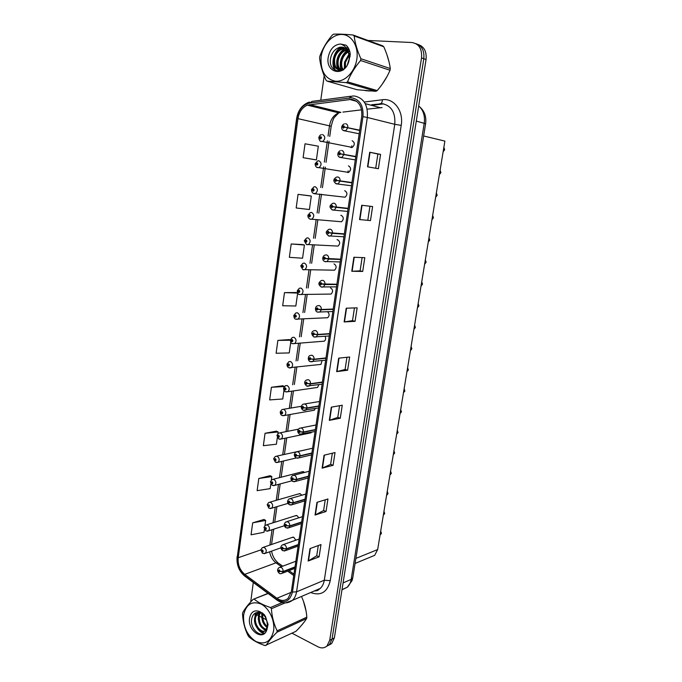 <?xml version="1.0" encoding="UTF-8"?>
<svg xmlns="http://www.w3.org/2000/svg" width="682" height="682" viewBox="0 0 682 682"><rect width="100%" height="100%" fill="white"/><g stroke="black" fill="none" stroke-linecap="round" stroke-linejoin="round"><path stroke-width="1.02" d="M346.268 172.035L348.647 172.418C351.29 169.835 351.213 167.644 348.425 165.837M342.748 196.919L345.083 197.209C347.615 194.66 347.513 192.486 344.768 190.704L344.657 190.687M339.261 221.565L341.546 221.761C343.975 219.246 343.847 217.098 341.153 215.333L340.804 215.299M335.817 245.972L338.042 246.091C340.369 243.602 340.207 241.488 337.564 239.732L336.993 239.697M332.407 270.149L334.564 270.191C336.789 267.736 336.61 265.639 334.01 263.908M329.031 294.104L331.111 294.07C333.251 291.649 333.046 289.577 330.489 287.855M325.689 317.829L327.684 317.727C329.542 315.894 329.568 313.959 327.761 311.938M322.373 341.332L324.291 341.171C325.723 339.977 326.005 338.391 325.152 336.431M319.091 364.614L320.924 364.401L322.092 360.667M306.909 449.515L276.781 456.113M304.522 472.456L303.473 471.705L301.597 471.944L303.013 471.577L273.397 479.216M301.759 495.234L300.233 493.759L298.332 493.998L299.662 493.615L270.055 502.105M298.827 517.826L297.02 515.626L295.093 515.848L296.346 515.456L266.747 524.782M295.783 540.221L293.84 537.288L291.887 537.51L293.064 537.109L263.474 547.254M350.829 147.491L352.244 147.397C354.998 144.78 354.955 142.564 352.117 140.731M383.608 103.877L373.173 105.173M283.669 388.194L285.067 390.027C286.252 389.669 286.355 388.953 285.366 387.87L284.385 388.629L283.627 388.024L285.357 385.765L287.122 385.518C289.543 387.274 289.833 389.345 287.992 391.724L317.582 387.419L318.809 384.682M280.319 411.937L281.709 413.829C282.885 413.488 282.987 412.781 282.016 411.689L281.035 412.422L280.293 411.775L281.956 409.558L283.763 409.302C286.142 411.067 286.449 413.113 284.684 415.457L314.266 410.232L315.34 408.535M277.003 435.466L278.392 437.401C279.56 437.085 279.654 436.378 278.691 435.278L277.719 435.986L276.986 435.304L278.588 433.121L280.43 432.874C282.774 434.63 283.098 436.659 281.393 438.969L310.983 432.84L311.546 432.26M423.641 135.965L444.886 141.106L377.666 549.564L374.665 555.344L370.317 557.143M365.134 90.604L369.951 91.004L365.134 90.604M351.588 99.333C359.005 101.004 362.381 106.733 361.733 116.528L291.376 591.533L288.085 598.37C284.752 601.123 281.027 601.089 276.918 598.259L244.736 574.363C239.842 570.169 237.668 564.628 238.206 557.731L297.974 118.651C299.134 111.925 302.254 107.424 307.335 105.139L351.588 99.333M351.818 97.79L309.543 103.093C302.748 104.661 298.528 109.802 296.866 118.532L237.242 557.262C236.654 564.824 239.041 570.902 244.395 575.497L276.56 599.418C284.565 603.954 289.859 601.498 292.433 592.053L362.952 116.656C363.668 105.898 359.96 99.606 351.818 97.79M326.422 646.425L329.389 644.669L332.04 639.085L423.795 58.737C424.536 50.766 421.911 45.737 415.926 43.648C421.911 45.737 424.536 50.766 423.795 58.737L332.04 639.085L329.389 644.669L326.422 646.425M318.281 545.549L316.721 555.813L308.128 561.047L319.108 556.844L320.983 544.56L310.003 548.592L308.128 561.047M316.721 555.77L319.108 556.844M326.03 511.5L323.618 510.503L315.05 515.046L326.03 511.5L327.94 498.985L316.968 502.344L315.05 515.046M333.089 465.303L330.634 464.382L322.117 468.15L333.089 465.303L335.033 452.55L324.069 455.209L322.117 468.15M339.568 405.705L337.786 417.41L329.312 420.359L340.275 418.228L342.262 405.227L331.307 407.163L329.312 420.359M337.786 417.384L340.275 418.228M367.504 166.809L378.391 168.718L380.582 154.388L369.704 152.231L367.504 166.809M375.714 168.249L377.879 154.03L369.704 152.231M377.879 154.03L380.582 154.388M370.471 220.593L359.559 219.561L370.471 220.593L372.611 206.544L361.716 205.273L359.559 219.561M362.696 271.453L360.096 270.873L351.776 271.257L362.696 271.453L364.802 257.685L353.881 257.259L351.776 271.257M355.083 321.324L352.517 320.659L344.137 321.938L355.083 321.324L357.146 307.821L346.209 308.213L344.137 321.938M346.942 357.283L345.075 369.508L336.652 371.63L347.607 370.241L349.636 356.993L338.681 358.169L336.652 371.63M345.083 369.482L347.607 370.241M382.005 84.508L386.95 76.648L382.005 84.508M389.055 62.002L386.813 54.381L389.055 62.002M300.711 626.255L303.865 622.461L300.711 626.255M306.048 610.978L303.43 601.2L306.048 610.978M291.973 633.203L317.983 646.809C321.469 648.514 324.496 648.198 327.053 645.863L329.713 640.27L421.527 57.893C422.192 48.874 418.978 43.75 411.894 42.514L368.033 40.468M324.18 75.821L320.762 100.228M253.286 582.454L250.72 601.916M255.145 613.178L256.108 614.098M256.577 614.482L258.154 615.505M259.228 616.068L261.811 617.423M262.783 617.926L266.116 619.674M276.389 431.143L265.051 433.292L263.346 445.696L276.398 444.212L277.327 437.588M270.14 475.695L258.81 478.474L257.131 490.656L270.149 488.627L270.805 483.981M263.994 519.462L252.69 522.847L251.036 534.807L264.011 532.267L264.394 529.513M295.843 292.518L284.479 292.629L282.672 305.741L295.843 306.005L297.667 293.064L295.732 292.493M302.569 244.582L291.205 243.96L289.356 257.327L302.569 258.214L304.419 245.026L302.458 244.557M309.423 195.743L298.051 194.353L296.176 207.976L309.415 209.519L311.307 196.075L309.313 195.717M314.487 159.631L303.115 157.678L316.397 159.895L318.323 146.195L305.033 143.791L303.115 157.678M282.757 385.782L271.41 387.274L269.663 399.908L282.766 398.979L283.976 390.317M289.236 339.576L277.881 340.395L276.108 353.259L289.245 352.926L290.754 342.151M352.509 320.676L354.452 307.914M360.087 270.89L362.116 257.574M367.82 220.115L369.934 206.237M330.634 464.408L332.339 453.206M323.609 510.537L325.237 499.812M290.362 340.105L291.87 341.75C293.072 341.341 293.175 340.608 292.177 339.551L291.171 340.361L290.404 339.841L292.254 337.488L293.933 337.249C296.44 339.022 296.696 341.136 294.701 343.583L292.297 343.583C291.325 343.634 290.685 342.475 290.362 340.105L289.134 339.542M277.881 340.395L290.353 340.224M284.479 292.629L297.667 293.064M291.205 243.96L304.419 245.026M298.051 194.353L311.307 196.075M316.397 159.895L314.376 159.614M284.403 386.455L282.655 385.739M271.41 387.274L284.351 386.515M277.889 433.616L278.12 431.953L276.287 431.101M265.051 433.292L278.12 431.953M271.359 480.026L271.845 476.599L270.038 475.644M258.81 478.474L271.845 476.599M264.948 525.583L265.673 520.443L263.9 519.403M252.69 522.847L265.673 520.443M328.75 645.232L331.708 643.476L334.359 637.917L426.054 59.564C426.787 51.636 424.178 46.623 418.211 44.535M444.613 149.818L443.13 151.779L444.613 149.818L443.496 149.563M443.505 149.52L444.655 149.597L443.53 149.341M359.712 130.168L344.529 127.04L343.754 125.769C342.424 126.443 342.304 127.253 343.396 128.199L344.512 127.142L343.506 127.474L343.489 126.52L344.529 127.04M343.489 126.52L343.66 127.449M359.67 130.415L345.603 127.346M344.512 127.142L347.811 127.79L345.663 130.765L343.157 130.322M359.661 130.484L347.811 127.79M344.742 127.184L343.958 127.005M322.552 134.533C325.459 136.434 325.502 138.753 322.697 141.489L321.103 141.438C320.114 141.609 319.347 140.381 318.801 137.755L319.688 137.738L320.438 138.992C321.716 138.344 321.827 137.551 320.77 136.613L319.705 137.636L320.668 137.321L320.693 138.25L319.688 137.738M320.958 137.9L320.242 137.73M319.705 137.636L320.182 137.773M320.949 137.926L320.242 137.773M440.828 172.708L439.719 172.495L440.828 172.708L439.37 174.635L440.845 172.708M439.737 172.401L440.879 172.495L439.754 172.282M355.808 156.485L340.633 153.851L339.866 152.572C338.545 153.211 338.425 154.013 339.517 154.976L340.616 153.953L339.619 154.26L339.593 153.322L340.633 153.851M355.765 156.792L340.062 153.851M339.934 153.382L339.781 154.234M355.791 156.647L340.071 153.808M340.616 153.953L343.907 154.575L341.878 157.448L339.38 157.073M355.765 156.8L343.907 154.575M440.879 172.495L440.086 170.253L440.879 172.495M435.986 195.171L437.102 195.402L435.977 195.24M436.003 195.078L437.102 195.188L436.352 192.955L437.136 195.197L436.011 195.026M351.955 182.546L336.78 180.389L336.021 179.11C334.709 179.716 334.598 180.508 335.672 181.489L336.763 180.491L335.774 180.773L335.732 179.852L336.78 180.389M351.921 182.759L336.217 180.372M351.938 182.614L336.217 180.338M336.763 180.491L340.037 181.097L338.127 183.859L335.646 183.569M351.903 182.853L340.037 181.097M432.286 217.652L433.394 217.908L432.269 217.78M433.42 217.694L432.652 215.452L433.428 217.694L432.303 217.575M348.127 208.342L332.969 206.663L332.211 205.376C330.915 205.947 330.796 206.74 331.87 207.729L332.952 206.765L331.972 207.021L331.912 206.109L332.969 206.663M348.11 208.47L332.407 206.637M332.952 206.765L336.209 207.354L334.41 210.005L331.955 209.792M348.084 208.649L336.209 207.354M428.279 242.033L429.72 240.209L428.62 239.945L429.754 240.004L428.978 237.771L429.754 240.004M344.35 233.892L329.193 232.673L328.443 231.377C327.155 231.923 327.045 232.698 328.102 233.713L329.176 232.775L328.204 233.014L328.136 232.11L329.193 232.673M329.244 232.681L328.63 232.639M344.342 233.935L330.412 232.826M329.176 232.775L332.424 233.338L330.727 235.895L329.193 236.143M344.299 234.19L332.424 233.338M429.711 240.217L428.586 240.132M316.013 163.859L315.161 163.663L317.642 160.926L318.852 160.747C321.699 162.631 321.785 164.916 319.091 167.627L317.369 167.576C316.96 167.533 315.323 166.971 315.127 163.927L315.996 163.961L316.738 165.215C318.017 164.601 318.127 163.816 317.07 162.862L316.013 163.859L316.977 163.569L317.002 164.49L315.996 163.961M317.266 164.089L316.55 163.97M317.266 164.132L316.542 164.012M312.356 189.818L311.521 189.579L313.891 186.902L315.186 186.715C317.983 188.573 318.093 190.832 315.519 193.5L313.677 193.458C313.388 193.364 311.802 193.151 311.486 189.843L312.347 189.92L313.081 191.19C314.342 190.602 314.453 189.826 313.413 188.854L312.356 189.818L313.311 189.553L313.353 190.457L312.347 189.92M313.609 190.031L312.893 189.937M313.609 190.073L312.885 189.98M308.997 215.589L307.88 215.503L308.724 215.631L309.458 216.902C310.711 216.339 310.822 215.572 309.781 214.591L308.741 215.529L309.688 215.282L309.739 216.177L308.724 215.631M309.986 215.742L309.27 215.657M308.741 215.529L307.914 215.239L310.191 212.622L311.555 212.417C314.3 214.259 314.445 216.492 311.972 219.127L310.583 219.34M309.986 215.768L309.261 215.7M321.12 56.879C320.259 70.8 325.024 78.916 335.425 81.226C344.896 82.096 355.058 71.772 356.848 59.061C358.775 46.359 351.724 34.765 342.074 34.484C332.449 34.006 322.748 44.569 321.12 56.879M353.097 35.012C345.101 34.228 338.613 33.947 333.626 34.177L332.356 35.004C326.712 41.713 322.543 48.789 319.849 56.231L319.611 57.961C320.335 64.943 322.475 72.343 326.013 80.161L327.028 81.115L357.121 89.734L375.91 91.32L377.189 90.578C382.662 84.304 386.941 77.535 390.019 70.263L390.283 68.558C389.371 61.738 387.206 54.475 383.778 46.76L382.738 45.847L353.097 35.012L354.154 35.958C354.998 43 357.232 50.596 360.863 58.72L390.283 68.558M375.91 91.32L346.226 82.641L327.028 81.115M346.226 82.641L347.53 81.857L377.189 90.578M390.019 70.263L360.599 60.502C354.828 67.245 350.471 74.364 347.53 81.857M360.599 60.502L360.863 58.72M349.133 60.05L348.084 63.349M350.156 53.332L349.585 53.742M348.911 54.287L344.572 62.079L344.794 68.209M350.258 54.202L349.815 54.569M349.107 55.251L345.467 62.369L345.433 67.527M349.576 50.8L348.417 51.176M347.897 51.406C344.274 53.324 341.98 56.495 341 60.928C340.386 64.449 340.872 67.373 342.466 69.683M349.738 51.321L348.732 51.73M348.178 52.02C344.887 54.014 342.799 57.083 341.895 61.218C341.324 64.458 341.699 67.194 343.02 69.436M348.493 49.351L347.138 49.368M346.592 49.445L345.791 49.624C341.384 51.193 338.579 54.577 337.385 59.769C336.601 64.926 337.854 68.541 341.145 70.613M348.903 49.633L347.36 49.777L350.139 56.436M346.942 49.871L346.695 49.931C342.287 51.5 339.491 54.875 338.298 60.059C337.573 64.423 338.434 67.765 340.881 70.093M349.278 49.931L346.558 48.422M345.066 48.124L342.168 48.396C337.743 49.974 334.939 53.367 333.737 58.592C333.191 67.083 336.107 70.775 342.483 69.675L344.333 68.635M349.073 49.454L346.627 48.524M345.467 48.405L343.08 48.703C338.656 50.28 335.851 53.673 334.657 58.891C334.112 67.365 337.027 71.056 343.396 69.956M348.903 61.227L349.252 59.07L348.587 53.179C346.814 48.286 343.711 46.359 339.278 47.408L337.198 48.405C333.848 50.383 331.682 53.494 330.702 57.748C327.309 72.514 344.742 76.154 348.775 61.533L350.275 54.449C349.9 50.434 348.476 47.339 345.996 45.183L340.488 44.015C334.035 44.688 329.943 49.121 328.204 57.314C325.374 73.119 344.333 77.322 348.775 61.533M343.796 47.484L339.423 47.459L337.428 48.269M340.488 44.015C344.572 45.174 347.274 48.234 348.587 53.179M383.778 46.76L354.154 35.958M349.141 59.973L348.084 63.366M344.453 62.795L344.359 68.609M348.834 49.59L347.777 50.272M347.411 50.536L342.27 57.211M347.854 47.237L346.166 47.885M345.348 48.32C342.5 50.033 340.344 52.463 338.877 55.609M337.147 61.482L338.136 69.615M338.221 69.803L338.911 71.133M341.767 47.067L335.425 54.049M333.472 60.715C333.114 64.688 333.865 68.004 335.706 70.672M349.286 58.567L347.377 64.773M347.189 50.212C341 55.779 338.954 62.394 341.068 70.067M344.981 48.115C337.65 53.631 335.186 60.672 337.59 69.249M341.043 47.075C333.447 51.295 330.565 64.347 335.177 70.434M243.619 614.985C242.971 626.587 247.02 635.402 255.776 641.447C264.974 645.215 270.916 641.685 273.593 630.85C275.136 620.748 269.177 608.088 261.087 604.047C251.888 600.646 246.066 604.295 243.619 614.985M268.137 593.511L253.116 599.376C248.205 604.44 244.736 608.864 242.724 612.658L242.536 614.047C242.971 621.839 244.804 629.017 248.035 635.573L248.896 636.792C252.792 640.313 258.171 643.245 265.025 645.581L295.92 631.336C300.711 626.536 304.274 622.265 306.619 618.54L306.832 617.167C306.295 610.117 304.641 603.519 301.87 597.389M306.619 618.54L276.935 632.24C271.913 637.303 268.307 641.694 266.108 645.411M276.935 632.24L277.139 630.816L306.832 617.167M262.417 612.947L262.272 613.374M262.186 613.698L262.041 614.32C261.402 620.219 263.141 624.635 267.25 627.551M263.047 613.433L262.937 613.936M259.765 612.521L258.435 615.872C258.018 623.638 260.567 628.327 266.074 629.946M260.328 612.7L259.339 615.479C258.853 622.802 261.215 627.466 266.423 629.469M257.685 612.359L254.787 617.432C252.8 625.786 261.342 635.164 265.699 630.364L267.523 625.906L266.884 620.961C265.844 617.312 263.977 614.704 261.283 613.135L257.31 612.419C254.488 612.947 252.664 614.908 251.837 618.301C249.015 630.057 263.619 640.372 266.858 629.81L268.077 624.345L264.437 614.738L259.808 611.583C254.403 609.623 250.993 611.814 249.578 618.139C247.285 630.577 263.226 641.583 266.858 629.81M258.18 612.325L255.707 617.039C253.713 625.385 262.255 634.746 266.611 629.955L266.807 629.938M265.4 616.161L267.216 622.154M262.877 614.235C262.331 619.495 263.857 623.646 267.429 626.69M266.986 629.537L265.699 630.373M259.808 611.583L260.157 611.788C263.482 613.919 265.724 616.98 266.884 620.961M253.116 599.376L267.949 593.366M285.025 602.922L271.402 608.736L270.515 607.517L282.16 602.564M271.402 608.736C271.922 616.656 273.832 624.013 277.139 630.816M254.19 599.163C258.146 602.487 263.593 605.266 270.515 607.517M262.238 612.82L262.178 613.288M259.075 612.385L258.538 615.403M263.567 629.119L266.295 631.038M255.827 612.82L254.923 616.86M260.012 630.799L264.369 633.263M265.358 616.085L265.451 616.698M261.743 613.399L261.854 617.994M258.691 612.342L258.231 619.324M255.358 613.05L254.574 620.671M257.651 628.77C259.561 631.421 261.683 632.99 264.019 633.493M424.639 264.122L426.071 262.331L425.167 262.093M426.097 262.118L424.98 262.084M340.599 259.186L325.459 258.427L324.709 257.123C323.43 257.643 323.319 258.41 324.376 259.433L325.442 258.529L324.47 258.742L324.393 257.847L325.459 258.427M327.548 258.691L327.104 258.64M325.442 258.529L328.673 259.075L327.07 261.53L325.467 261.786M340.557 259.484L328.673 259.075M424.656 264.019L426.071 262.331L424.946 262.289M421.041 286.014L422.465 284.258L421.74 284.053M421.732 281.811L422.499 284.053L421.365 284.053M336.891 284.241L321.759 283.925L321.017 282.612C319.747 283.098 319.636 283.865 320.685 284.906L321.742 284.027L320.779 284.215L320.693 283.337L321.759 283.925M321.742 284.027L324.956 284.547L323.447 286.917L321.776 287.182M336.848 284.53L324.956 284.547M421.058 285.894L422.465 284.258L421.331 284.258M417.469 307.727L418.876 305.996L418.288 305.817M418.901 305.8L418.151 303.567L418.91 305.792L417.776 305.834M333.217 309.048L321.324 309.483L318.093 309.168L317.352 307.855C316.098 308.315 315.988 309.065 317.028 310.122L318.076 309.27L317.121 309.44L317.028 308.571L318.093 309.168M318.076 309.27L321.282 309.781L319.849 312.058L317.599 312.117M333.174 309.338L321.282 309.781M417.486 307.591L418.876 305.996L417.742 306.048M304.888 240.908L304.308 240.908L305.144 241.087L305.868 242.357C307.113 241.837 307.224 241.07 306.192 240.073L305.161 240.985L306.099 240.763L306.167 241.641L305.144 241.087M306.388 241.164L305.681 241.121M305.161 240.985L304.343 240.644L306.525 238.086L307.966 237.873C310.66 239.697 310.83 241.905 308.46 244.506L306.994 244.719M306.388 241.206L305.681 241.164M301.103 266.023L302.322 267.574C303.55 267.071 303.661 266.321 302.637 265.307L301.615 266.193L302.544 265.989L302.62 266.858L301.597 266.287M302.834 266.355L302.135 266.338M301.615 266.193L300.805 265.81L302.893 263.303L304.402 263.082C307.053 264.889 307.241 267.071 304.973 269.629L303.447 269.859M302.834 266.398L302.126 266.381M297.488 290.916L298.801 292.535C300.02 292.067 300.131 291.325 299.117 290.293L298.102 291.154L299.023 290.967L299.108 291.836L298.085 291.248M299.304 291.308L298.614 291.316M298.102 291.154L297.301 290.728L299.313 288.273L300.881 288.043C303.481 289.833 303.695 291.998 301.521 294.522L299.381 294.539M299.304 291.342L298.614 291.35M413.923 329.253L415.329 327.556L414.827 327.394M414.605 325.118L415.355 327.351L414.221 327.437M329.577 333.617L317.676 334.461L314.462 334.171L313.729 332.85C312.484 333.276 312.373 334.027 313.405 335.092L314.445 334.265L313.507 334.419L313.396 333.558L314.462 334.171M314.445 334.265L317.633 334.76L316.286 336.951L314.112 337.07M329.534 333.907L317.633 334.76M415.312 327.565L414.187 327.641M410.411 350.599L411.8 348.937L411.374 348.783M411.826 348.741L411.084 346.507L411.834 348.732L410.7 348.86M325.97 357.948L314.07 359.201L310.873 358.92L310.148 357.598C308.903 357.999 308.801 358.741 309.824 359.823L310.856 359.022L309.918 359.15L309.807 358.297L310.873 358.92M310.856 359.022L314.027 359.491L312.757 361.605L310.651 361.784M325.928 358.238L314.027 359.491M410.436 350.446L411.8 348.937L410.666 349.056M406.924 371.767L407.93 369.994M407.597 367.7L408.339 369.934L407.205 370.096M322.407 382.048L310.498 383.702L307.309 383.437L306.593 382.108C305.365 382.483 305.255 383.216 306.269 384.307L307.301 383.531L306.371 383.651L306.244 382.807L307.309 383.437M307.301 383.531L310.455 383.992L309.253 386.021L307.232 386.251M322.364 382.329L310.455 383.992M408.296 370.138L407.171 370.292M403.471 392.755L404.511 391.025M404.878 390.957L404.136 388.723L404.878 390.957L403.735 391.153M318.869 405.926L306.96 407.964L303.788 407.717L303.072 406.378C301.853 406.728 301.751 407.452 302.757 408.561L303.771 407.81L302.851 407.904L302.723 407.069L303.788 407.717M303.771 407.81L306.926 408.254L305.783 410.206L303.848 410.479M318.826 406.199L306.926 408.254M403.497 392.61L404.844 391.153L403.701 391.357M400.044 413.573L401.11 411.877M401.425 411.809L400.701 409.584L401.442 411.8L400.3 412.039M315.365 429.566L303.464 431.996L300.302 431.757L299.586 430.419C298.384 430.743 298.273 431.459 299.279 432.576L300.285 431.851L299.372 431.928L299.236 431.101L300.302 431.757M300.285 431.851L303.422 432.277L302.339 434.161L300.498 434.477M315.323 429.848L303.422 432.277M400.07 413.428L401.408 411.996L400.266 412.235M293.951 315.578L295.315 317.266C296.534 316.823 296.636 316.081 295.63 315.041L294.624 315.877L295.536 315.715L295.63 316.567L294.607 315.971M295.8 316.013L295.135 316.047L295.817 316.047M294.624 315.877L293.84 315.399L295.766 313.004L297.386 312.765C299.944 314.547 300.182 316.687 298.094 319.167L296.014 319.244M292.339 340.488L291.862 340.25L291.964 341.094L291.163 340.454M291.171 340.361L291.683 340.54M292.348 340.523L291.674 340.574M287.054 364.214L288.452 366.012C289.645 365.62 289.748 364.896 288.759 363.83L287.761 364.606L288.665 364.486L288.776 365.322L287.753 364.708M288.264 364.836L288.921 364.759L288.264 364.793M287.761 364.606L287.003 364.052L288.784 361.741L290.506 361.494C292.979 363.267 293.251 365.356 291.333 367.769L289.39 367.948M285.502 388.731L284.88 388.825L285.281 388.518L285.153 389.388L284.368 388.723M284.385 388.629L284.88 388.825M285.519 388.766L284.88 388.859M282.135 412.516L281.53 412.619L281.922 412.329L281.802 413.181L281.018 412.516M281.035 412.422L281.53 412.619M282.152 412.55L281.53 412.661M396.651 434.221L397.734 432.558M398.024 432.49L397.299 430.257L398.032 432.482L396.89 432.755M311.896 452.993L299.995 455.798L296.841 455.576L296.133 454.229C294.939 454.527 294.837 455.235 295.826 456.369L296.832 455.67L295.92 455.721L295.783 454.903L296.841 455.576M296.832 455.67L299.952 456.07L298.929 457.886L297.173 458.236M311.853 453.266L299.952 456.07M396.668 434.084L398.007 432.669L396.856 432.951M393.275 454.689L394.375 453.061M394.639 452.993L393.923 450.768L394.656 452.984L393.505 453.291M308.46 476.198L296.551 479.369L293.422 479.165L292.714 477.809C291.529 478.082 291.427 478.79 292.408 479.932L293.405 479.258L292.501 479.293L292.356 478.483L293.422 479.165M293.405 479.258L296.517 479.642L295.545 481.39L293.882 481.773M308.417 476.471L296.517 479.642M393.301 454.57L394.622 453.18L393.48 453.487M389.933 474.996L391.05 473.402M391.289 473.334L390.581 471.109L391.306 473.325L390.155 473.666M305.059 499.19L293.149 502.719L290.029 502.523L289.33 501.168C288.154 501.415 288.051 502.114 289.032 503.265L290.012 502.617L289.117 502.643L288.972 501.833L290.029 502.523M290.012 502.617L293.107 502.992L292.194 504.671L290.617 505.081M305.016 499.463L293.107 502.992M389.959 474.885L391.272 473.513L390.121 473.862M386.626 495.141L387.743 493.572M387.973 493.478L386.83 493.87M301.683 521.96L289.782 525.848L286.67 525.669L285.98 524.313C284.803 524.535 284.709 525.225 285.673 526.385L286.653 525.762L285.767 525.762L285.613 524.97L286.67 525.669M286.653 525.762L289.739 526.12L288.87 527.74L287.386 528.166M301.64 522.233L289.739 526.12M387.035 494.919L387.947 493.683L386.796 494.066M387.257 491.27L387.981 493.495L387.257 491.279M383.335 515.115L384.46 513.58M384.674 513.512L383.966 511.287L384.682 513.495L383.531 513.913M298.341 544.526L286.44 548.763L283.337 548.601L282.655 547.237C281.495 547.433 281.393 548.115 282.357 549.291L283.328 548.686L282.442 548.678L282.288 547.885L283.337 548.601M283.328 548.686L286.397 549.027L285.57 550.596L284.172 551.03M298.298 544.799L286.397 549.027M384.639 513.699L383.506 514.1M380.07 534.935L381.204 533.426M380.701 531.116L381.417 533.341L380.258 533.793M295.033 566.887L283.132 571.465L280.046 571.311L279.364 569.939C278.205 570.118 278.111 570.791 279.066 571.976L280.029 571.397L279.16 571.371L278.998 570.587L280.046 571.311M280.029 571.397L283.09 571.729L282.305 573.238L280.993 573.681M294.991 567.151L283.09 571.729M380.087 534.876L381.383 533.529L380.232 533.98M278.205 436.233L277.702 436.079M277.719 435.986L278.213 436.199M273.721 458.773L275.102 460.751C276.261 460.461 276.355 459.762 275.4 458.645L274.437 459.336L275.306 459.276L275.443 460.086L274.42 459.421M275.485 459.421L274.923 459.549M274.437 459.336L273.712 458.602L275.264 456.463L277.139 456.215C279.441 457.972 279.773 459.983 278.137 462.26L276.508 462.584M275.502 459.455L274.914 459.591M270.464 481.859L271.845 483.879C272.988 483.615 273.09 482.924 272.135 481.799L271.18 482.455L272.05 482.421L272.186 483.223L271.163 482.549M271.658 482.72L272.22 482.575L271.666 482.686M271.18 482.455L270.464 481.697L271.973 479.582L273.874 479.344C276.142 481.1 276.483 483.095 274.914 485.328L273.363 485.686M267.25 504.731L268.614 506.794C269.757 506.556 269.85 505.873 268.904 504.731L267.949 505.371L268.819 505.353L268.955 506.146L267.941 505.464M268.955 505.456L268.435 505.609M267.949 505.371L267.25 504.569L268.708 502.489L270.635 502.259C272.868 504.007 273.226 505.984 271.709 508.192L270.243 508.576M268.972 505.481L268.435 505.643M264.062 527.399L265.417 529.496C266.543 529.283 266.645 528.601 265.699 527.459L264.761 528.073L265.613 528.073L265.758 528.857L264.744 528.158M265.733 528.158L265.238 528.32M264.761 528.073L264.062 527.229L265.477 525.183L267.429 524.961C269.629 526.709 269.995 528.669 268.538 530.852L267.156 531.244M265.758 528.183L265.23 528.354M260.899 549.854L262.246 551.994C263.371 551.798 263.465 551.124 262.527 549.973L261.59 550.562L262.442 550.579L262.596 551.354L261.581 550.655M262.544 550.647L262.067 550.817M261.59 550.562L260.908 549.683L262.28 547.663L264.258 547.45C266.415 549.206 266.798 551.15 265.392 553.298L264.087 553.699M262.57 550.672L262.067 550.851M355.885 558.413L377.666 549.564M364.282 102.044L382.397 99.743C393.906 97.85 403.77 111.047 401.212 125.369L330.267 580.672L324.3 580.212L394.767 124.312C395.603 112.59 391.477 105.727 382.397 103.707L371.622 104.755M330.267 580.672C327.334 592.232 320.821 596.196 310.745 592.564L310.668 592.522M314.308 590.97L320.25 588.421C322.381 586.418 323.737 583.681 324.3 580.212L296.551 591.84C295.979 595.437 294.615 598.267 292.45 600.322L285.622 602.905M349.423 97.841L351.912 96.094L353.915 95.992M309.415 102.053C302.365 104.551 298.094 110.049 296.61 118.566L296.866 118.532M237.242 557.262L296.61 118.574M244.395 575.497L245.239 576.469M350.625 96.264L312.083 101.379L309.543 103.093M276.56 599.418L277.369 600.365M292.433 592.053L296.551 591.84L367.317 117.466L362.952 116.656M354.631 96.034C363.907 98.089 368.135 105.233 367.317 117.466L394.767 124.312L401.212 125.369M329.713 640.27L334.359 637.917M421.527 57.893L426.054 59.564M334.862 110.851L333.788 111.643M382.397 99.743C382.21 102.564 381.323 103.894 379.721 103.749M238.206 557.731L260.882 549.897M269.654 551.798C270.498 556.555 272.612 560.229 275.997 562.821L281.402 566.682M244.736 574.363L275.997 562.821L278.853 563.409L282.74 566.179M276.918 598.259L291.248 592.291M287.668 571.166L293.754 575.514M382.082 107.577L367.155 109.154M349.406 99.384L356.643 101.328M365.237 103.647L379.951 107.603M309.534 104.585L340.889 112.342L338.732 112.862C333.745 115.011 330.676 119.299 329.517 125.727L328.042 136.076M361.588 109.828L342.91 112.095M297.974 118.651L331.188 126.238L329.738 136.426M327.36 140.876L324.342 162.077M323.669 166.843L320.736 187.465M319.798 194.038L317.104 212.963M316.175 219.502L313.515 238.223M312.586 244.727L309.952 263.235M309.031 269.705L306.431 288.009M305.51 294.462L302.944 312.544M302.024 318.98L299.483 336.84M298.571 343.268L296.056 360.914M295.144 367.334L292.663 384.759M291.751 391.178L289.313 408.313M288.392 414.801L285.997 431.646M285.059 438.211L282.706 454.758M281.76 461.399L279.45 477.656M278.495 484.382L276.227 500.332M275.255 507.152L273.03 522.804M272.041 529.709L269.859 545.063M337.002 371.571L339.022 358.135M344.478 321.904L346.55 308.204M352.117 271.257L354.222 257.276M359.9 219.587L362.048 205.316M367.845 166.868L370.036 152.308M329.662 420.265L331.64 407.103M322.458 468.04L324.402 455.124M315.399 514.901L317.309 502.242M308.469 560.885L310.344 548.464M341.989 589.777L347.257 587.27C349.32 585.335 350.625 582.709 351.187 579.393L424.23 123.178C425.159 115.829 423.317 110.083 418.697 105.94M416.293 121.081L425.602 123.74M419.78 106.929C424.571 111.192 426.514 116.793 425.611 123.715L352.773 577.833L351.187 579.393L343.072 582.914M342.014 589.598L347.257 587.27L352.083 580.544L352.799 577.697M347.88 172.606L348.135 170.858M351.562 147.559L351.818 145.82M444.638 149.597L443.863 147.355L444.655 149.597M345.527 123.672C347.164 124.047 347.939 125.318 347.854 127.474M352.244 147.397L320.361 141.106M341.639 150.441C343.259 150.85 344.026 152.129 343.95 154.268M435.636 197.294L437.094 195.402M351.477 185.768L336.26 183.833C332.978 181.429 333.038 179.204 336.448 177.15L337.786 176.945C339.397 177.388 340.165 178.667 340.079 180.79M431.945 219.766L433.385 217.908M347.675 211.403L332.424 209.996C328.136 206.433 330.335 205.376 332.552 203.398L333.975 203.176C335.57 203.654 336.328 204.941 336.252 207.047M429.72 240.209L428.287 241.965M328.843 236.04L328.306 235.759M343.916 236.79L328.63 235.887C324.521 232.46 326.473 231.437 328.698 229.391L330.207 229.152C331.784 229.655 332.543 230.951 332.466 233.039M348.647 172.418L316.763 167.312M345.083 197.209L314.197 193.697M314.07 193.671L313.209 193.262M426.097 262.127L425.338 259.885L426.105 262.118M340.19 261.939L324.871 261.53C321.895 260.754 322.228 256.091 324.896 255.119L326.473 254.872C328.042 255.4 328.792 256.705 328.715 258.768M422.482 284.053L421.732 281.819M321.171 286.943L336.507 286.858M321.154 286.926C317.394 283.891 318.946 282.595 321.128 280.592L322.774 280.328C324.334 280.89 325.075 282.195 324.999 284.249M332.85 311.538L317.471 312.075C314.862 311.452 314.777 306.687 317.411 305.809L319.108 305.545C320.659 306.133 321.393 307.446 321.324 309.483M415.347 327.36L414.605 325.126M329.227 335.987L313.831 336.968C311.111 334.231 311.077 332.168 313.729 330.779L315.485 330.506C317.019 331.12 317.752 332.441 317.676 334.461M325.638 360.207L310.225 361.63C308.008 361.298 307.446 356.379 310.088 355.51L311.896 355.228C313.413 355.868 314.146 357.197 314.07 359.201M408.33 369.942L407.597 367.709M322.083 384.205L306.653 386.055C304.061 383.523 304.002 381.502 306.491 379.993L308.341 379.712C309.85 380.377 310.574 381.707 310.498 383.702M318.562 407.972L303.115 410.249C300.685 408.322 300.617 406.319 302.927 404.238L304.82 403.966C306.32 404.656 307.028 405.986 306.96 407.964M315.075 431.527L299.611 434.204C297.224 432.362 297.156 430.385 299.398 428.253L301.333 427.972C302.817 428.688 303.524 430.035 303.464 431.996M324.291 341.171L292.68 343.711M283.593 388.288C283.652 390.189 284.275 391.332 285.451 391.732L287.992 391.724L286.125 391.945M280.251 412.039C280.37 414 280.984 415.15 282.075 415.466L284.684 415.457L282.885 415.722M311.623 454.868L298.929 457.886L296.15 457.937C293.814 456.096 293.737 454.127 295.911 452.03L297.872 451.765C299.355 452.498 300.054 453.845 299.995 455.798M308.196 477.997L295.545 481.39L292.714 481.441C290.43 479.651 290.344 477.698 292.459 475.584L294.454 475.32C295.92 476.087 296.619 477.434 296.551 479.369M304.803 500.912L292.194 504.671L289.313 504.731C287.079 502.941 286.994 500.997 289.04 498.917L291.061 498.661C292.518 499.446 293.217 500.801 293.149 502.719M301.435 523.614L288.87 527.74L285.946 527.8C283.763 526.052 283.661 524.126 285.664 522.028L287.71 521.773C289.151 522.582 289.841 523.938 289.782 525.848M298.111 546.112L285.57 550.596L282.612 550.655C280.396 548.618 280.293 546.708 282.314 544.918L284.377 544.671C285.818 545.506 286.5 546.87 286.44 548.763M381.4 533.358L380.701 531.133M294.803 568.404L282.305 573.238C280.541 573.826 279.543 573.843 279.313 573.298C277.148 571.328 277.037 569.419 278.998 567.595L281.086 567.364C282.51 568.217 283.192 569.581 283.132 571.465M276.943 435.559L278.742 438.978L281.393 438.969L279.688 439.268M355.083 563.434L374.665 555.344M314.206 591.013C318.69 590.621 317.352 590.569 320.25 588.421L292.45 600.322C287.386 603.894 282.143 603.749 276.73 599.904L244.591 575.983C238.939 571.098 236.441 564.679 237.089 556.708M327.053 645.863L331.708 643.476M335.271 110.953L334.308 111.771M307.335 105.139L338.732 112.862L334.615 117.176C333.796 117.619 332.654 120.637 331.188 126.238M329.056 141.217L326.039 162.367M325.365 167.116L322.424 187.686M321.495 194.251L318.801 213.134M317.872 219.655L315.203 238.325M314.283 244.812L311.648 263.286M310.728 269.74L308.128 288M307.207 294.436L304.632 312.475M303.72 318.895L301.18 336.72M300.259 343.131L297.753 360.735M296.841 367.146L294.36 384.52M293.448 390.931L291.009 408.032M290.089 414.503L287.685 431.314M286.755 437.853L284.403 454.374M283.456 460.998L281.146 477.221M280.183 483.93L277.915 499.846M276.943 506.649L274.718 522.267M273.738 529.164L271.547 544.483M271.564 551.124C272.493 555.958 274.582 559.794 277.83 562.641M288.998 570.646L293.951 574.184M344.367 123.843C340.795 125.411 340.821 130.049 344.052 130.731L359.175 133.766M321.427 134.695C320.318 134.797 319.457 135.727 318.844 137.491M340.386 150.628C336.814 152.163 337.206 156.92 340.139 157.414L355.305 159.895M435.645 197.286L437.102 195.402M431.953 219.715L433.394 217.908M341.546 221.761L310.029 219.093C308.579 218.445 307.855 217.243 307.88 215.503M346.695 49.931L345.791 49.624M343.08 48.703L342.168 48.396M257.984 612.334L257.421 612.572M261.283 613.135L260.157 611.788M338.042 246.091L306.414 244.471L304.308 240.908M334.564 270.191L302.834 269.612L300.771 266.065M331.111 294.07L299.287 294.505C298.102 294.309 297.437 293.141 297.267 290.984M413.948 329.108L415.329 327.556M406.949 371.613L408.313 370.13M319.526 401.493L304.743 403.94M316.047 424.963L301.12 427.912M327.684 317.727L295.775 319.159C294.701 319.099 294.044 317.931 293.797 315.664M320.924 364.401L288.861 367.769C287.932 366.669 287.446 368.11 286.96 364.307M301.299 406.302L283.644 409.268M312.603 448.21L297.531 451.663M309.193 471.245L293.985 475.192M305.817 494.058L290.481 498.499M302.467 516.658L287.011 521.594M383.344 515.038L384.648 513.691M299.151 539.044L283.576 544.475M295.869 561.235L280.183 567.143M298.315 429.2L280.191 432.797M296.193 457.98L278.137 462.26L275.434 462.277L273.67 458.867M291.87 480.819L274.914 485.328L272.152 485.354L270.422 481.961M287.975 503.393L271.709 508.192L268.904 508.218L267.208 504.833M284.334 525.737L268.538 530.852L265.69 530.877L264.019 527.493M280.899 547.842L265.392 553.298L262.51 553.324L260.865 549.956"/></g></svg>

